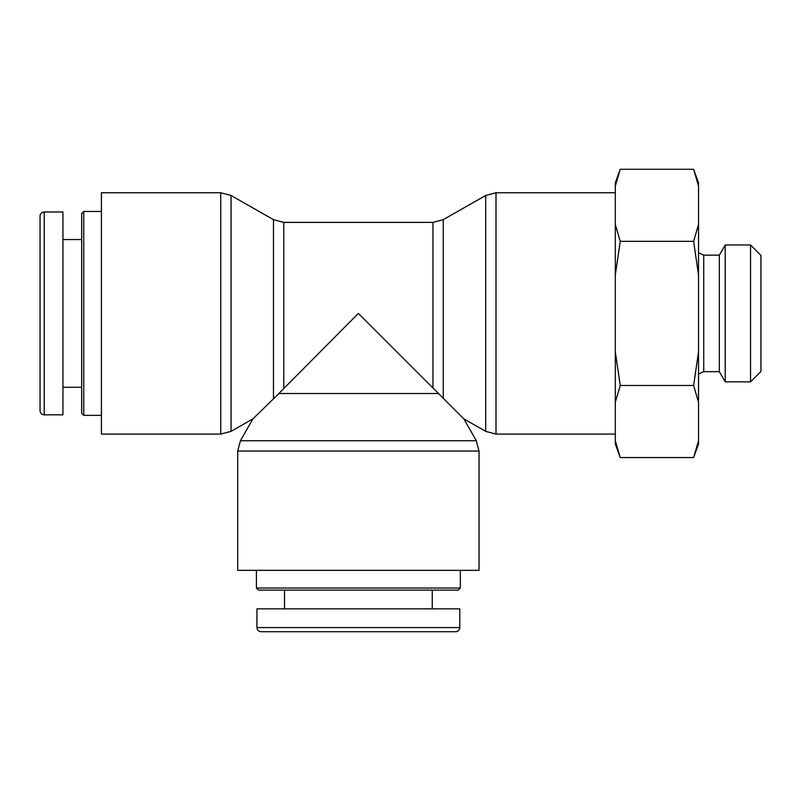 <?xml version="1.0" encoding="UTF-8"?>
<svg xmlns="http://www.w3.org/2000/svg" width="801" height="801" viewBox="0 0 801 801"><rect width="100%" height="100%" fill="white"/><g stroke="black" fill="none" stroke-linecap="round" stroke-linejoin="round"><path stroke-width="1.2" d="M460.315 588.044L256.42 588.044L258.503 590.117L458.232 590.117L460.315 588.044L460.315 570.352M455.639 631.729C458.162 631.478 459.544 630.097 459.794 627.573A4.165 4.165 0 0 1 455.629 631.729L261.096 631.729C258.563 631.478 257.171 630.097 256.921 627.573L256.941 608.85L459.794 608.85L459.794 627.573L256.921 627.573M432.23 590.117L432.23 608.85M83.745 415.359L83.745 211.464L81.662 213.547L81.662 413.276L83.745 415.359L101.427 415.359M101.427 211.464L83.745 211.464M44.215 414.838L62.939 414.838L62.939 211.985L44.215 211.985C41.682 212.235 40.3 213.617 40.05 216.14L40.05 410.693C40.3 413.216 41.682 414.608 44.215 414.858L44.215 211.985A4.165 4.165 0 0 0 40.05 216.15M81.662 239.549L62.939 239.549M476.305 440.73L240.43 440.73L237.697 451.033L479.038 451.033L476.305 440.73L463.869 418.913L358.367 313.411L279.329 393.001M437.817 393.511L278.928 393.511L252.866 418.913L231.048 431.349L220.746 434.082L101.427 434.082L101.427 192.741L220.746 192.741L220.746 434.082M479.038 451.033L479.038 570.352L237.697 570.352L237.697 451.033M443.263 398.297L443.263 219.654L485.696 195.474L495.999 192.741L615.318 192.741M750.547 381.847L760.95 371.444L760.95 255.379L750.547 244.976L750.547 381.847L725.215 381.847L719.338 371.664L719.338 255.159L703.739 255.159L703.739 371.664L698.532 374.097M698.532 440.74L698.532 444.034L693.616 457.551L698.532 440.74L698.532 402.292L693.616 385.481L698.532 351.859L698.532 402.292M698.532 274.963L693.616 241.341L698.532 224.53L698.532 351.859M693.616 169.271L698.532 182.788L698.532 186.082L693.616 169.271L620.234 169.271L615.318 186.082L615.318 182.788L620.234 169.271M698.532 224.53L698.532 186.082M620.234 457.551L615.318 444.034L615.318 440.74L620.234 457.551L693.616 457.551M620.234 385.481L615.318 402.292L615.318 351.859L620.234 385.481L693.616 385.481M620.234 241.341L615.318 274.963L615.318 224.53L620.234 241.341L693.616 241.341M615.318 186.082L615.318 224.53M615.318 402.292L615.318 440.74M615.318 274.963L615.318 351.859M725.215 381.847L725.215 244.976L750.547 244.976M719.338 255.159L725.215 244.976M283.784 387.994L283.784 222.388L432.961 222.388L432.961 387.994M283.784 222.388L273.481 219.654L273.481 398.297M231.048 431.349L231.048 195.474L220.746 192.741M485.696 195.474L485.696 431.349L495.999 434.082L495.999 192.741M256.42 570.352L256.42 588.044M284.515 590.117L284.515 608.85M81.662 387.273L62.939 387.273M432.961 222.388L443.263 219.654M273.481 219.654L231.048 195.474M252.866 418.913L240.43 440.73M463.869 418.913L485.696 431.349M495.999 434.082L615.318 434.082M703.739 255.159L698.532 252.726M719.338 371.664L703.739 371.664"/></g></svg>
